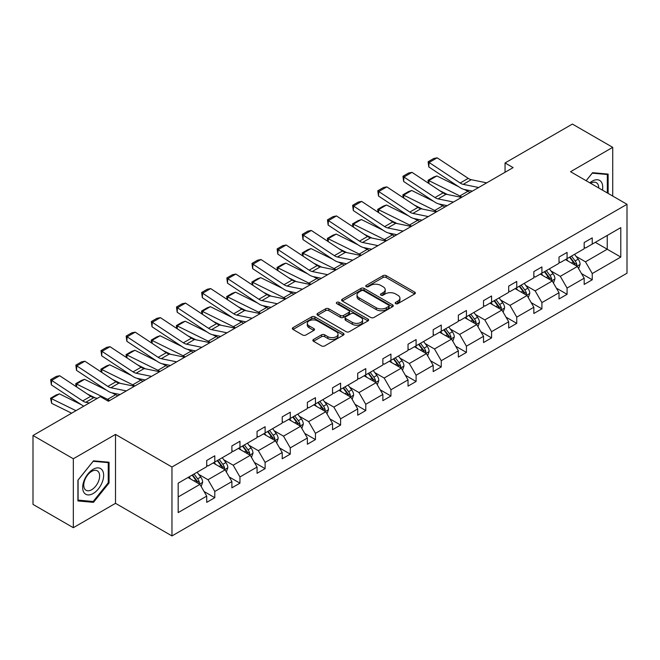 <?xml version="1.0" encoding="UTF-8"?>
<svg xmlns="http://www.w3.org/2000/svg" width="660" height="660" viewBox="0 0 660 660"><rect width="100%" height="100%" fill="white"/><g stroke="black" fill="none" stroke-linecap="round" stroke-linejoin="round"><path stroke-width="0.99" d="M395.653 303.649A1.567 0.907 0 0 0 397.873 303.649L414.695 293.939A2.236 1.295 0 0 0 415.354 293.024A2.236 1.295 0 0 0 414.695 292.108L386.199 275.657A2.236 1.295 0 0 0 383.031 275.657L366.209 285.367A1.567 0.907 0 0 0 365.747 286.003A1.567 0.907 0 0 0 366.209 286.646A1.567 0.907 0 0 0 368.42 286.646L370.598 285.392A7.169 4.133 0 0 1 380.729 285.392L383.105 286.762A7.169 4.133 0 0 1 385.209 289.682A7.169 4.133 0 0 1 383.105 292.611L380.927 293.865A1.567 0.907 0 0 0 380.474 294.509A1.567 0.907 0 0 0 380.927 295.144A1.567 0.907 0 0 0 383.147 295.144L385.325 293.89A7.169 4.133 0 0 1 395.455 293.89L397.832 295.259A7.169 4.133 0 0 1 399.935 298.188A7.169 4.133 0 0 1 397.832 301.108L395.653 302.371A1.567 0.907 0 0 0 395.2 303.006A1.567 0.907 0 0 0 395.653 303.649L395.653 302.371M313.525 339.454A2.236 1.295 0 0 0 312.865 340.37A2.236 1.295 0 0 0 313.525 341.286L321.519 345.906A2.236 1.295 0 0 0 324.687 345.906L343.365 335.115A2.236 1.295 0 0 0 344.025 334.199A2.236 1.295 0 0 0 343.365 333.292L314.87 316.833A2.236 1.295 0 0 0 311.701 316.833L293.015 327.624A2.236 1.295 0 0 0 292.363 328.531A2.236 1.295 0 0 0 293.015 329.447L302.676 335.024A2.236 1.295 0 0 0 305.844 335.024L313.838 330.412A2.236 1.295 0 0 0 314.498 329.497A2.236 1.295 0 0 0 313.838 328.581L309.045 325.817A5.989 3.457 0 0 1 307.296 323.367A5.989 3.457 0 0 1 310.992 320.174A5.989 3.457 0 0 1 317.518 320.925L336.278 331.757A5.989 3.457 0 0 1 338.036 334.199A5.989 3.457 0 0 1 334.339 337.4A5.989 3.457 0 0 1 327.814 336.649L324.687 334.843A2.236 1.295 0 0 0 321.519 334.843L313.525 339.454L313.525 341.286L321.519 336.707L321.519 334.843M115.508 434.42L73.326 458.774L33 435.493L33 504.405L73.326 527.687L115.508 503.332L171.963 535.928L171.963 467.016L115.508 434.42L115.508 503.332M612.727 196.061L612.727 147.353L570.545 171.707L627 204.303L171.963 467.016M612.727 147.353L572.402 124.072L505.057 162.954L505.057 172.268M33 435.493L100.345 396.611L108.413 401.263L513.117 167.607L505.057 162.954M370.755 317.476A2.236 1.295 0 0 0 373.923 317.476L392.609 306.685A2.236 1.295 0 0 0 393.261 305.77A2.236 1.295 0 0 0 392.609 304.862L364.105 288.403A2.236 1.295 0 0 0 360.946 288.403L342.26 299.195A2.236 1.295 0 0 0 341.599 300.102A2.236 1.295 0 0 0 342.26 301.018L370.755 317.476M337.425 303.988A1.567 0.907 0 0 1 339.009 304.21L339.009 302.346L367.991 319.077A2.236 1.295 0 0 1 368.643 319.984A2.236 1.295 0 0 1 367.991 320.9L349.305 331.691A2.236 1.295 0 0 1 346.137 331.691L317.641 315.233L317.641 313.409A2.236 1.295 0 0 0 316.981 314.317A2.236 1.295 0 0 0 317.641 315.233M317.641 313.409L325.636 308.789A2.236 1.295 0 0 1 328.804 308.789L340.362 315.463A2.236 1.295 0 0 0 343.522 315.463L348.826 312.403A2.236 1.295 0 0 0 349.486 311.487A2.236 1.295 0 0 0 348.826 310.571L336.798 303.625A1.567 0.907 0 0 1 336.336 302.989A1.567 0.907 0 0 1 337.301 302.148A1.567 0.907 0 0 1 339.009 302.346M73.326 458.774L73.326 527.687M178.175 483.169L206.72 466.686L206.72 460.449L214.789 455.796L214.789 462.033L231.891 452.158L231.891 445.921L239.951 441.268L239.951 447.505L257.053 437.63L257.053 431.392L265.114 426.739L265.114 432.977L282.216 423.101L282.216 416.864L290.276 412.211L290.276 418.448L307.378 408.573L307.378 402.336L315.439 397.683L315.439 403.92L332.541 394.045L332.541 387.808L340.609 383.155L340.609 389.392L357.703 379.516L357.703 373.279L365.772 368.626L365.772 374.863L382.866 364.996L382.866 358.751L390.935 354.098L390.935 360.335L408.028 350.468L408.028 344.223L416.097 339.57L416.097 345.807L433.191 335.94L433.191 329.695L441.26 325.042L441.26 331.279L458.353 321.412L458.353 315.166L466.422 310.513L466.422 316.75L483.524 306.884L483.524 300.638L491.584 295.985L491.584 302.222L508.687 292.355L508.687 286.11L516.747 281.457L516.747 287.694L533.849 277.827L533.849 271.582L541.909 266.929L541.909 273.166L559.012 263.299L559.012 257.053L567.072 252.4L567.072 258.637L584.174 248.77L584.174 242.534L592.243 237.872L592.243 244.109L620.788 227.626L620.788 257.062L592.243 273.545L592.243 279.782L584.174 284.435L584.174 278.198L567.072 288.073L567.072 294.31L559.012 298.963L559.012 292.726L541.909 302.593L541.909 308.839L533.849 313.492L533.849 307.255L516.747 317.122L516.747 323.367L508.687 328.02L508.687 321.783L491.584 331.65L491.584 337.895L483.524 342.548L483.524 336.311L466.422 346.178L466.422 352.423L458.353 357.076L458.353 350.839L441.26 360.707L441.26 366.952L433.191 371.605L433.191 365.368L416.097 375.235L416.097 381.48L408.028 386.133L408.028 379.896L390.935 389.763L390.935 396.008L382.866 400.661L382.866 394.424L365.772 404.291L365.772 410.536L357.703 415.189L357.703 408.952L340.609 418.82L340.609 425.056L332.541 429.718L332.541 423.481L315.439 433.348L315.439 439.585L307.378 444.246L307.378 438.009L290.276 447.876L290.276 454.113L282.216 458.774L282.216 452.529L265.114 462.404L265.114 468.641L257.053 473.303L257.053 467.057L239.951 476.933L239.951 483.169L231.891 487.831L231.891 481.585L214.789 491.461L214.789 497.698L206.72 502.359L206.72 496.114L178.175 512.597L178.175 483.169M171.963 535.928L627 273.215L627 204.303M213.172 462.965L225.109 469.854L208.015 479.729L198.676 474.334M208.015 479.729L214.789 491.461M225.109 469.854L231.891 481.585M206.72 465.201L208.015 465.943L214.789 462.033M238.342 448.437L250.272 455.326L233.178 465.201L223.839 459.805M233.178 465.201L239.951 476.933M250.272 455.326L257.053 467.057M231.891 450.673L233.178 451.415L239.951 447.505M263.505 433.909L275.443 440.797L258.34 450.673L249.001 445.277M258.34 450.673L265.114 462.404M275.443 440.797L282.216 452.529M257.053 436.144L258.34 436.887L265.114 432.977M288.667 419.38L300.605 426.269L283.503 436.144L274.164 430.749M283.503 436.144L290.276 447.876M300.605 426.269L307.378 438.009M282.216 421.616L283.503 422.359L290.276 418.448M313.83 404.852L325.768 411.741L308.665 421.616L299.335 416.221M308.665 421.616L315.439 433.348M325.768 411.741L332.541 423.481M307.378 407.088L308.665 407.83L315.439 403.92M338.992 390.324L350.93 397.213L333.828 407.088L324.497 401.692M333.828 407.088L340.609 418.82M350.93 397.213L357.703 408.952M332.541 392.56L333.828 393.302L340.609 389.392M364.155 375.796L376.093 382.685L358.99 392.56L349.66 387.173M358.99 392.56L365.772 404.291M376.093 382.685L382.866 394.424M357.703 378.031L358.99 378.774L365.772 374.863M389.317 361.267L401.255 368.156L384.161 378.031L374.822 372.644M384.161 378.031L390.935 389.763M401.255 368.156L408.028 379.896M382.866 363.503L384.161 364.246L390.935 360.335M414.48 346.739L426.418 353.628L409.324 363.503L399.985 358.116M409.324 363.503L416.097 375.235M426.418 353.628L433.191 365.368M408.028 348.975L409.324 349.717L416.097 345.807M439.642 332.211L451.58 339.1L434.486 348.975L425.147 343.588M434.486 348.975L441.26 360.707M451.58 339.1L458.353 350.839M433.191 334.447L434.486 335.189L441.26 331.279M464.805 317.683L476.743 324.572L459.649 334.447L450.31 329.06M459.649 334.447L466.422 346.178M476.743 324.572L483.524 336.311M458.353 319.918L459.649 320.661L466.422 316.75M489.976 303.154L501.905 310.051L484.811 319.918L475.472 314.531M484.811 319.918L491.584 331.65M501.905 310.051L508.687 321.783M483.524 305.39L484.811 306.133L491.584 302.222M515.138 288.626L527.076 295.523L509.974 305.39L500.635 300.003M509.974 305.39L516.747 317.122M527.076 295.523L533.849 307.255M508.687 290.862L509.974 291.604L516.747 287.694M540.301 274.098L552.238 280.995L535.136 290.862L525.806 285.475M535.136 290.862L541.909 302.593M552.238 280.995L559.012 292.726M533.849 276.334L535.136 277.076L541.909 273.166M565.463 259.57L577.401 266.467L560.299 276.334L550.968 270.947M560.299 276.334L567.072 288.073M577.401 266.467L584.174 278.198M559.012 261.805L560.299 262.556L567.072 258.637M595.303 242.344L607.241 249.233L585.461 261.805L576.13 256.418M585.461 261.805L592.243 273.545M620.788 257.062L607.241 249.233L607.241 235.455L620.788 227.626M584.174 247.277L585.461 248.028L592.243 244.109M178.175 496.955L199.947 484.382L188.009 477.493M199.947 484.382L206.72 496.114M581.51 273.587L592.243 279.782M556.347 288.115L567.072 294.31M531.184 302.643L541.909 308.839M506.022 317.171L516.747 323.367M480.859 331.7L491.584 337.895M455.697 346.228L466.422 352.423M430.534 360.756L441.26 366.952M405.372 375.284L416.097 381.48M380.209 389.812L390.935 396.008M355.039 404.341L365.772 410.536M329.876 418.869L340.609 425.056M304.714 433.397L315.439 439.585M279.551 447.925L290.276 454.113M254.389 462.454L265.114 468.641M229.226 476.982L239.951 483.169M204.064 491.51L214.789 497.698M608.124 193.405L608.124 174.091L592.564 172.697L586.13 180.7M109.057 482.98L109.057 462.223L93.489 460.837L77.921 480.199L77.921 500.957L93.489 502.342L109.057 482.98L108.248 482.51M396.28 303.872L397.832 302.973A7.169 4.133 0 0 0 399.935 300.052L399.935 298.188M385.209 289.682L385.209 291.547A7.169 4.133 0 0 1 383.105 294.475L381.554 295.366M414.661 293.956L386.199 277.513A2.236 1.295 0 0 0 383.031 277.513L366.836 286.869M392.576 306.702L364.105 290.268A2.236 1.295 0 0 0 360.946 290.268L342.292 301.034M388.649 306.413A1.567 0.907 0 0 0 389.111 305.77A1.567 0.907 0 0 0 388.649 305.135L363.635 290.689A1.567 0.907 0 0 0 361.416 290.689L359.123 292.017A7.169 4.133 0 0 0 357.019 294.938A7.169 4.133 0 0 0 359.123 297.866L376.216 307.741A7.169 4.133 0 0 0 386.356 307.741L388.649 306.413L388.649 308.278A1.567 0.907 0 0 0 389.111 307.634L389.111 305.77M357.019 294.938L357.019 296.802A7.169 4.133 0 0 0 359.123 299.731L359.123 297.866M388.649 308.278L386.356 309.598A7.169 4.133 0 0 1 376.216 309.598L359.123 299.731M317.666 315.249L325.636 310.654L325.636 308.789M349.486 311.487L349.486 313.351A2.236 1.295 0 0 1 348.826 314.267L343.522 317.328A2.236 1.295 0 0 1 340.362 317.328L328.804 310.654A2.236 1.295 0 0 0 325.636 310.654M339.009 304.21L367.958 320.917M352.349 322.385A5.989 3.457 0 0 0 358.883 323.136A5.989 3.457 0 0 0 362.579 319.943A5.989 3.457 0 0 0 360.822 317.493L354.214 313.682A2.236 1.295 0 0 0 351.046 313.682L345.741 316.742A2.236 1.295 0 0 0 345.089 317.658A2.236 1.295 0 0 0 345.741 318.574L352.349 322.385L352.349 324.25A5.989 3.457 0 0 0 358.883 325A5.989 3.457 0 0 0 362.579 321.808L362.579 319.943M345.089 317.658L345.089 319.522A2.236 1.295 0 0 0 345.741 320.43L345.741 318.574M352.349 324.25L345.741 320.43M338.036 334.199L338.036 336.064A5.989 3.457 0 0 1 334.339 339.257A5.989 3.457 0 0 1 327.814 338.514L324.687 336.707A2.236 1.295 0 0 0 321.519 336.707M307.296 323.367L307.296 325.231A5.989 3.457 0 0 0 309.045 327.682L309.045 325.817M313.805 330.429L309.045 327.682M343.34 335.132L314.87 318.697A2.236 1.295 0 0 0 311.701 318.697L293.048 329.464M91.847 501.394L93.489 502.342M578.622 268.587L580.107 264.305A6.047 3.49 -120 0 0 578.177 259.157L574.555 254.323M428.414 183.208L428.01 180.312L433.653 177.053L436.862 175.948L458.766 186.763M464.203 189.445L467.94 191.293A17.11 9.875 60 0 1 469.994 192.505M568.062 261.071L566.494 258.976M436.862 175.948L428.802 180.601L459.871 195.946A17.11 9.875 60 0 1 461.926 197.167M428.01 180.312L428.802 180.601L428.983 183.579M447.513 194.51L439.642 190.624M576.51 265.947L576.848 264.561A6.047 3.49 -120 0 0 575.116 260.923L571.494 256.088M569.976 256.963L573.961 262.284A3.077 1.782 60 0 1 574.522 263.224L576.848 264.561M569.555 257.21L573.177 262.045A6.047 3.49 60 0 1 574.687 264.899M478.64 187.514L463.221 184.355A11.41 6.583 60 0 1 460.16 183.018L429.091 162.484L428.802 166.955L459.871 187.489A17.11 9.875 -120 0 0 464.459 189.502L472.387 191.128M486.701 182.861L471.281 179.701A11.41 6.583 60 0 1 468.229 178.357L437.159 157.822L429.091 162.484L428.126 161.741L433.768 158.482L437.159 157.822M428.802 166.955L428.126 161.741M553.459 283.115L554.944 278.834A6.047 3.49 -120 0 0 553.014 273.685L549.392 268.851M403.252 197.736L402.839 194.84L408.49 191.581L411.7 190.476L433.603 201.292M439.04 203.973L442.778 205.821A17.11 9.875 60 0 1 444.832 207.034M542.899 275.599L541.332 273.504M411.7 190.476L403.639 195.129L434.709 210.474A17.11 9.875 60 0 1 436.763 211.695M402.839 194.84L403.639 195.129L403.821 198.107M422.35 209.038L414.48 205.153M551.339 280.475L551.678 279.089A6.047 3.49 -120 0 0 549.953 275.451L546.332 270.616M544.813 271.491L548.798 276.812A3.077 1.782 60 0 1 549.359 277.745L551.678 279.089M544.393 271.738L548.014 276.573A6.047 3.49 60 0 1 549.524 279.427M528.297 297.643L529.782 293.362A6.047 3.49 -120 0 0 527.851 288.214L524.23 283.379M378.089 212.264L377.677 209.368L383.328 206.11L386.537 205.004L408.441 215.82M413.878 218.501L417.607 220.341A17.11 9.875 60 0 1 419.669 221.562M517.737 290.128L516.169 288.032M386.537 205.004L378.477 209.657L409.546 225.002A17.11 9.875 60 0 1 411.601 226.223M377.677 209.368L378.477 209.657L378.65 212.636M397.188 223.567L389.309 219.681M526.177 295.003L526.515 293.617A6.047 3.49 -120 0 0 524.791 289.979L521.169 285.145M519.651 286.019L523.636 291.34A3.077 1.782 60 0 1 524.197 292.273L526.515 293.617M519.23 286.267L522.852 291.101A6.047 3.49 60 0 1 524.362 293.956M453.469 202.042L438.058 198.883A11.41 6.583 60 0 1 434.998 197.546L403.928 177.012L403.639 181.483L434.709 202.018A17.11 9.875 -120 0 0 439.296 204.031L447.224 205.656M461.538 197.389L446.119 194.23A11.41 6.583 60 0 1 443.066 192.885L411.997 172.351L403.928 177.012L402.963 176.269L408.606 173.011L411.997 172.351M403.639 181.483L402.963 176.269M428.307 216.571L412.896 213.411A11.41 6.583 60 0 1 409.835 212.075L378.766 191.54L378.477 196.012L409.546 216.546A17.11 9.875 -120 0 0 414.133 218.559L422.053 220.184M436.376 211.918L420.956 208.758A11.41 6.583 60 0 1 417.904 207.413L386.834 186.879L378.766 191.54L377.792 190.798L383.443 187.539L386.834 186.879M378.477 196.012L377.792 190.798M602.448 190.13A14.825 8.563 120 0 0 589.85 182.853M598.702 187.968A11.228 6.484 120 0 0 596.384 182.696A11.228 6.484 120 0 0 590.659 183.315M586.154 180.725L592.243 173.159L607.324 174.504L607.324 192.943M606.326 173.926L607.324 174.504M102.242 482.212A14.825 8.563 120 0 0 98.406 467.89A14.825 8.563 120 0 0 84.084 480.587A14.825 8.563 120 0 0 87.92 494.917A14.825 8.563 120 0 0 102.242 482.212M98.571 481.165A11.228 6.484 120 0 0 97.309 470.827A11.228 6.484 120 0 0 84.818 479.935A11.228 6.484 120 0 0 86.081 490.273A11.228 6.484 120 0 0 98.571 481.165M78.086 500.164L78.086 480.059L93.167 461.29L108.248 462.643L108.248 482.749L93.167 501.509L77.921 500.074M107.25 462.066L108.248 462.643M503.135 312.172L504.619 307.89A6.047 3.49 -120 0 0 502.689 302.742L499.067 297.908M352.927 226.792L352.514 223.897L358.165 220.638L361.375 219.532L383.278 230.34M388.715 233.029L392.444 234.869A17.11 9.875 60 0 1 394.507 236.09M492.574 304.656L490.999 302.56M361.375 219.532L353.314 224.185L384.384 239.53A17.11 9.875 60 0 1 386.438 240.743M352.514 223.897L353.314 224.185L353.488 227.164M372.025 238.095L364.147 234.209M501.014 309.532L501.353 308.146A6.047 3.49 -120 0 0 499.628 304.507L496.007 299.673M494.488 300.548L498.473 305.869A3.077 1.782 60 0 1 499.034 306.801L501.353 308.146M494.068 300.795L497.689 305.629A6.047 3.49 60 0 1 499.199 308.484M403.144 231.099L387.725 227.939A11.41 6.583 60 0 1 384.673 226.595L353.603 206.069L353.314 210.54L384.384 231.074A17.11 9.875 -120 0 0 388.963 233.087L396.891 234.712M411.213 226.446L395.794 223.278A11.41 6.583 60 0 1 392.741 221.941L361.663 201.407L353.603 206.069L352.63 205.326L358.281 202.067L361.663 201.407M353.314 210.54L352.63 205.326M477.972 326.7L479.457 322.418A6.047 3.49 -120 0 0 477.526 317.27L473.905 312.436M327.764 241.321L327.352 238.425L332.995 235.166L336.212 234.061L358.116 244.868M363.553 247.558L367.282 249.398A17.11 9.875 60 0 1 369.336 250.618M467.412 319.184L465.836 317.089M336.212 234.061L328.144 238.714L359.221 254.059A17.11 9.875 60 0 1 361.276 255.272M327.352 238.425L328.144 238.714L328.325 241.692M346.863 252.623L338.984 248.737M475.852 324.06L476.19 322.674A6.047 3.49 -120 0 0 474.457 319.036L470.836 314.201M469.326 315.076L473.311 320.397A3.077 1.782 60 0 1 473.872 321.329L476.19 322.674M468.905 315.323L472.527 320.158A6.047 3.49 60 0 1 474.029 323.012M377.982 245.627L362.563 242.467A11.41 6.583 60 0 1 359.51 241.123L328.441 220.597L328.144 225.068L359.221 245.602A17.11 9.875 -120 0 0 363.8 247.615L371.728 249.241M386.05 240.974L370.631 237.806A11.41 6.583 60 0 1 367.57 236.47L336.501 215.935L328.441 220.597L327.467 219.854L333.118 216.596L336.501 215.935M328.144 225.068L327.467 219.854M452.81 341.228L454.294 336.947A6.047 3.49 -120 0 0 452.364 331.798L448.742 326.964M302.602 255.849L302.189 252.953L307.832 249.695L311.05 248.589L332.945 259.397M338.382 262.086L342.119 263.926A17.11 9.875 60 0 1 344.173 265.147M442.249 333.712L440.674 331.617M311.05 248.589L302.981 253.242L334.059 268.587A17.11 9.875 60 0 1 336.113 269.8M302.189 252.953L302.981 253.242L303.163 256.22M321.7 267.151L313.822 263.266M450.689 338.588L451.028 337.202A6.047 3.49 -120 0 0 449.295 333.564L445.673 328.729M444.163 329.604L448.148 334.925A3.077 1.782 60 0 1 448.709 335.858L451.028 337.202M443.743 329.851L447.364 334.678A6.047 3.49 60 0 1 448.866 337.54M352.82 260.155L337.4 256.996A11.41 6.583 60 0 1 334.348 255.651L303.278 235.125L302.981 239.596L334.059 260.131A17.11 9.875 -120 0 0 338.638 262.144L346.566 263.769M360.888 255.502L345.469 252.334A11.41 6.583 60 0 1 342.408 250.998L311.338 230.464L303.278 235.125L302.305 234.382L307.948 231.124L311.338 230.464M302.981 239.596L302.305 234.382M427.647 355.757L429.132 351.466A6.047 3.49 -120 0 0 427.202 346.327L423.58 341.492M277.439 270.377L277.027 267.481L282.67 264.223L285.887 263.109L307.783 273.925M313.219 276.614L316.957 278.454A17.11 9.875 60 0 1 319.011 279.675M417.079 348.241L415.511 346.145M285.887 263.109L277.819 267.77L308.888 283.115A17.11 9.875 60 0 1 310.951 284.328M277.027 267.481L277.819 267.77L278 270.748M296.538 281.68L288.659 277.794M425.527 353.116L425.865 351.73A6.047 3.49 -120 0 0 424.132 348.092L420.511 343.258M419.001 344.132L422.986 349.453A3.077 1.782 60 0 1 423.547 350.386L425.865 351.73M418.58 344.371L422.202 349.206A6.047 3.49 60 0 1 423.704 352.06M327.657 274.684L312.238 271.524A11.41 6.583 60 0 1 309.185 270.179L278.116 249.645L277.819 254.125L308.888 274.659A17.11 9.875 -120 0 0 313.475 276.672L321.403 278.297M335.725 270.031L320.306 266.863A11.41 6.583 60 0 1 317.245 265.526L286.176 244.992L278.116 249.645L277.142 248.911L282.785 245.652L286.176 244.992M277.819 254.125L277.142 248.911M402.484 370.285L403.961 365.995A6.047 3.49 -120 0 0 402.039 360.847L398.417 356.02M252.277 284.905L251.864 282.01L257.507 278.751L260.725 277.637L282.62 288.453M288.057 291.142L291.794 292.982A17.11 9.875 60 0 1 293.849 294.203M391.916 362.769L390.349 360.673M260.725 277.637L252.656 282.298L283.726 297.643A17.11 9.875 60 0 1 285.788 298.856M251.864 282.01L252.656 282.298L252.838 285.277M271.367 296.208L263.497 292.322M400.364 367.645L400.702 366.259A6.047 3.49 -120 0 0 398.97 362.62L395.348 357.786M393.838 358.661L397.823 363.982A3.077 1.782 60 0 1 398.384 364.914L400.702 366.259M393.418 358.9L397.039 363.734A6.047 3.49 60 0 1 398.541 366.589M302.495 289.212L287.075 286.052A11.41 6.583 60 0 1 284.023 284.707L252.945 264.173L252.656 268.653L283.726 289.187A17.11 9.875 -120 0 0 288.313 291.192L296.241 292.825M310.555 284.559L295.144 281.391A11.41 6.583 60 0 1 292.083 280.054L261.013 259.52L252.945 264.173L251.98 263.439L257.623 260.18L261.013 259.52M252.656 268.653L251.98 263.439M377.322 384.813L378.799 380.523A6.047 3.49 -120 0 0 376.876 375.375L373.255 370.54M227.114 299.434L226.702 296.538L232.345 293.279L235.562 292.165L257.458 302.981M262.894 305.671L266.632 307.51A17.11 9.875 60 0 1 268.686 308.731M366.754 377.297L365.186 375.202M235.562 292.165L227.494 296.827L258.563 312.172A17.11 9.875 60 0 1 260.617 313.385M226.702 296.538L227.494 296.827L227.675 299.805M246.205 310.736L238.334 306.85M375.202 382.173L375.54 380.787A6.047 3.49 -120 0 0 373.808 377.149L370.186 372.314M368.676 373.189L372.661 378.51A3.077 1.782 60 0 1 373.213 379.442L375.54 380.787M368.247 373.428L371.869 378.262A6.047 3.49 60 0 1 373.378 381.117M277.332 303.74L261.913 300.58A11.41 6.583 60 0 1 258.852 299.236L227.782 278.701L227.494 283.181L258.563 303.715A17.11 9.875 -120 0 0 263.15 305.72L271.078 307.354M285.392 299.087L269.981 295.919A11.41 6.583 60 0 1 266.921 294.583L235.851 274.048L227.782 278.701L226.817 277.967L232.46 274.709L235.851 274.048M227.494 283.181L226.817 277.967M352.151 399.341L353.636 395.051A6.047 3.49 -120 0 0 351.706 389.903L348.084 385.069M201.952 313.962L201.539 311.066L207.182 307.808L210.4 306.694L232.295 317.51M237.732 320.199L241.469 322.039A17.11 9.875 60 0 1 243.523 323.26M341.591 391.825L340.024 389.73M210.4 306.694L202.331 311.355L233.401 326.7A17.11 9.875 60 0 1 235.455 327.913M201.539 311.066L202.331 311.355L202.513 314.333M221.042 325.264L213.172 321.37M350.039 396.701L350.377 395.315A6.047 3.49 -120 0 0 348.645 391.677L345.023 386.842M343.505 387.717L347.498 393.038A3.077 1.782 60 0 1 348.051 393.971L350.377 395.315M343.084 387.956L346.706 392.791A6.047 3.49 60 0 1 348.216 395.645M326.989 413.87L328.474 409.579A6.047 3.49 -120 0 0 326.543 404.432L322.921 399.597M176.781 328.49L176.377 325.594L182.02 322.336L185.229 321.222L207.133 332.038M212.57 334.727L216.307 336.567A17.11 9.875 60 0 1 218.361 337.788M316.429 406.354L314.861 404.258M185.229 321.222L177.169 325.883L208.238 341.228A17.11 9.875 60 0 1 210.292 342.441M176.377 325.594L177.169 325.883L177.35 328.861M195.88 339.793L188.009 335.899M324.877 411.229L325.215 409.843A6.047 3.49 -120 0 0 323.483 406.205L319.861 401.371M318.343 402.245L322.327 407.566A3.077 1.782 60 0 1 322.888 408.499L325.215 409.843M317.922 402.484L321.544 407.319A6.047 3.49 60 0 1 323.053 410.173M301.826 428.398L303.311 424.108A6.047 3.49 -120 0 0 301.381 418.96L297.759 414.125M151.618 343.01L151.206 340.123L156.857 336.864L160.066 335.75L181.97 346.566M187.407 349.255L191.144 351.095A17.11 9.875 60 0 1 193.198 352.316M291.266 420.882L289.699 418.786M160.066 335.75L152.006 340.411L183.076 355.757A17.11 9.875 60 0 1 185.13 356.969M151.206 340.123L152.006 340.411L152.188 343.39M170.717 354.321L162.847 350.427M299.706 425.758L300.044 424.372A6.047 3.49 -120 0 0 298.32 420.733L294.698 415.899M293.18 416.773L297.165 422.095A3.077 1.782 60 0 1 297.726 423.027L300.044 424.372M292.76 417.013L296.381 421.847A6.047 3.49 60 0 1 297.891 424.702M276.664 442.926L278.149 438.636A6.047 3.49 -120 0 0 276.218 433.488L272.596 428.654M126.456 357.538L126.043 354.651L131.695 351.392L134.904 350.278L156.808 361.094M162.244 363.784L165.974 365.623A17.11 9.875 60 0 1 168.036 366.844M266.104 435.41L264.536 433.315M134.904 350.278L126.844 354.94L157.913 370.276A17.11 9.875 60 0 1 159.968 371.498M126.043 354.651L126.844 354.94L127.017 357.918M145.555 368.849L137.676 364.955M274.543 440.286L274.882 438.892A6.047 3.49 -120 0 0 273.158 435.262L269.536 430.427M268.018 431.302L272.002 436.623A3.077 1.782 60 0 1 272.563 437.555L274.882 438.892M267.597 431.541L271.219 436.376A6.047 3.49 60 0 1 272.728 439.23M251.501 457.446L252.986 453.164A6.047 3.49 -120 0 0 251.056 448.016L247.434 443.182M101.293 372.067L100.881 369.179L106.532 365.921L109.742 364.807L131.645 375.623M137.082 378.312L140.811 380.152A17.11 9.875 60 0 1 142.874 381.373M240.941 449.938L239.365 447.843M109.742 364.807L101.681 369.468L132.751 384.805A17.11 9.875 60 0 1 134.805 386.026M100.881 369.179L101.681 369.468L101.854 372.438M120.392 383.377L112.513 379.483M249.381 454.814L249.719 453.42A6.047 3.49 -120 0 0 247.995 449.79L244.373 444.956M242.855 445.83L246.84 451.151A3.077 1.782 60 0 1 247.401 452.084L249.719 453.42M242.434 446.069L246.056 450.904A6.047 3.49 60 0 1 247.558 453.758M226.339 471.974L227.824 467.692A6.047 3.49 -120 0 0 225.893 462.544L222.272 457.71M76.131 386.595L75.718 383.707L81.361 380.449L84.579 379.335L106.483 390.151M111.919 392.832L115.648 394.68A17.11 9.875 60 0 1 117.703 395.901M215.779 464.467L214.203 462.371M84.579 379.335L76.51 383.996L107.588 399.333A17.11 9.875 60 0 1 109.642 400.554M75.718 383.707L76.51 383.996L76.692 386.966M95.23 397.906L87.351 394.012M224.218 469.342L224.557 467.948A6.047 3.49 -120 0 0 222.824 464.318L219.202 459.484M217.693 460.358L221.677 465.68A3.077 1.782 60 0 1 222.238 466.612L224.557 467.948M217.272 460.597L220.894 465.432A6.047 3.49 60 0 1 222.395 468.286M252.169 318.268L236.75 315.109A11.41 6.583 60 0 1 233.689 313.764L202.62 293.23L202.331 297.709L233.401 318.244A17.11 9.875 -120 0 0 237.988 320.248L245.916 321.882M260.23 313.615L244.81 310.447A11.41 6.583 60 0 1 241.758 309.111L210.688 288.577L202.62 293.23L201.655 292.495L207.298 289.237L210.688 288.577M202.331 297.709L201.655 292.495M227.007 332.797L211.588 329.637A11.41 6.583 60 0 1 208.527 328.292L177.457 307.758L177.169 312.238L208.238 332.772A17.11 9.875 -120 0 0 212.825 334.777L220.753 336.402M235.067 328.135L219.648 324.976A11.41 6.583 60 0 1 216.596 323.639L185.526 303.105L177.457 307.758L176.492 307.024L182.135 303.765L185.526 303.105M177.169 312.238L176.492 307.024M201.836 347.325L186.425 344.165A11.41 6.583 60 0 1 183.364 342.82L152.295 322.286L152.006 326.766L183.076 347.3A17.11 9.875 -120 0 0 187.663 349.305L195.591 350.93M209.905 342.664L194.486 339.504A11.41 6.583 60 0 1 191.433 338.167L160.363 317.633L152.295 322.286L151.33 321.552L156.973 318.293L160.363 317.633M152.006 326.766L151.33 321.552M176.674 361.853L161.263 358.693A11.41 6.583 60 0 1 158.202 357.349L127.132 336.814L126.844 341.294L157.913 361.828A17.11 9.875 -120 0 0 162.5 363.833L170.42 365.459M184.742 357.192L169.323 354.032A11.41 6.583 60 0 1 166.27 352.696L135.201 332.161L127.132 336.814L126.159 336.08L131.81 332.822L135.201 332.161M126.844 341.294L126.159 336.08M151.511 376.382L136.092 373.213A11.41 6.583 60 0 1 133.039 371.877L101.97 351.343L101.681 355.822L132.751 376.357A17.11 9.875 -120 0 0 137.329 378.361L145.258 379.987M159.58 371.72L144.161 368.56A11.41 6.583 60 0 1 141.108 367.224L110.03 346.69L101.97 351.343L100.996 350.608L106.648 347.35L110.03 346.69M101.681 355.822L100.996 350.608M126.349 390.91L110.93 387.742A11.41 6.583 60 0 1 107.877 386.405L76.807 365.871L76.51 370.351L107.588 390.885A17.11 9.875 -120 0 0 112.167 392.89L120.095 394.515M134.417 386.248L118.998 383.089A11.41 6.583 60 0 1 115.937 381.752L84.868 361.218L76.807 365.871L75.834 365.137L81.485 361.878L84.868 361.218M76.51 370.351L75.834 365.137M201.176 486.502L202.661 482.221A6.047 3.49 -120 0 0 200.731 477.073L197.109 472.238M59.416 393.863L51.348 398.524L51.645 403.334L50.556 398.236L56.199 394.977L59.416 393.863L81.312 404.679M190.616 478.995L189.04 476.899M50.556 398.236L75.974 410.677M71.618 413.193L51.645 403.334M199.056 483.871L199.394 482.476A6.047 3.49 -120 0 0 197.662 478.846L194.04 474.012M192.53 474.886L196.515 480.208A3.077 1.782 60 0 1 197.076 481.14L199.394 482.476M192.109 475.126L195.731 479.96A6.047 3.49 60 0 1 197.233 482.815M89.281 402.996L85.767 402.27A11.41 6.583 60 0 1 82.715 400.933L51.645 380.399L51.348 384.879L82.426 405.413A17.11 9.875 -120 0 0 83.737 406.197M97.35 398.335L93.835 397.617A11.41 6.583 60 0 1 90.775 396.28L59.705 375.746L51.645 380.399L50.672 379.665L56.315 376.406L59.705 375.746M109.255 400.777L106.639 400.24M51.348 384.879L50.672 379.665M397.832 302.973L397.832 301.108M380.927 295.144L380.927 293.865M383.105 294.475L383.105 292.611M366.209 286.646L366.209 285.367M383.031 277.513L383.031 275.657M386.199 277.513L386.199 275.657M414.695 293.939L414.695 292.108M342.26 301.018L342.26 299.195M360.946 290.268L360.946 288.403M364.105 290.268L364.105 288.403M392.609 306.685L392.609 304.862M376.216 309.598L376.216 307.741M386.356 309.598L386.356 307.741M328.804 310.654L328.804 308.789M340.362 317.328L340.362 315.463M343.522 317.328L343.522 315.463M348.826 314.267L348.826 312.403M367.991 320.9L367.991 319.077M324.687 336.707L324.687 334.843M327.814 338.514L327.814 336.649M313.838 330.412L313.838 328.581M293.015 329.447L293.015 327.624M311.701 318.697L311.701 316.833M314.87 318.697L314.87 316.833M343.365 335.115L343.365 333.292M576.964 266.211L580.066 264.421M575.116 260.923L578.177 259.157M571.461 263.035L573.177 262.045M467.94 191.293L459.871 195.946M463.221 184.355L471.281 179.701M460.16 183.018L468.229 178.357M551.801 280.739L554.903 278.949M549.953 275.451L553.014 273.685M546.298 277.563L548.014 276.573M442.778 205.821L434.709 210.474M526.639 295.267L529.741 293.477M524.791 289.979L527.851 288.214M521.136 292.091L522.852 291.101M417.607 220.341L409.546 225.002M438.058 198.883L446.119 194.23M434.998 197.546L443.066 192.885M412.896 213.411L420.956 208.758M409.835 212.075L417.904 207.413M501.476 309.796L504.578 308.005M499.628 304.507L502.689 302.742M495.973 306.62L497.689 305.629M392.444 234.869L384.384 239.53M387.725 227.939L395.794 223.278M384.673 226.595L392.741 221.941M476.314 324.324L479.416 322.534M474.457 319.036L477.526 317.27M470.803 321.148L472.527 320.158M367.282 249.398L359.221 254.059M362.563 242.467L370.631 237.806M359.51 241.123L367.57 236.47M451.143 338.852L454.253 337.062M449.295 333.564L452.364 331.798M445.64 335.676L447.364 334.678M342.119 263.926L334.059 268.587M337.4 256.996L345.469 252.334M334.348 255.651L342.408 250.998M425.981 353.38L429.091 351.59M424.132 348.092L427.202 346.327M420.478 350.204L422.202 349.206M316.957 278.454L308.888 283.115M312.238 271.524L320.306 266.863M309.185 270.179L317.245 265.526M400.818 367.909L403.928 366.118M398.97 362.62L402.039 360.847M395.315 364.733L397.039 363.734M291.794 292.982L283.726 297.643M287.075 286.052L295.144 281.391M284.023 284.707L292.083 280.054M375.655 382.437L378.766 380.647M373.808 377.149L376.876 375.375M370.153 379.261L371.869 378.262M266.632 307.51L258.563 312.172M261.913 300.58L269.981 295.919M258.852 299.236L266.921 294.583M350.493 396.965L353.595 395.175M348.645 391.677L351.706 389.903M344.99 393.789L346.706 392.791M241.469 322.039L233.401 326.7M325.33 411.493L328.433 409.695M323.483 406.205L326.543 404.432M319.828 408.317L321.544 407.319M216.307 336.567L208.238 341.228M300.168 426.022L303.27 424.223M298.32 420.733L301.381 418.96M294.665 422.845L296.381 421.847M191.144 351.095L183.076 355.757M275.005 440.55L278.108 438.752M273.158 435.262L276.218 433.488M269.503 437.374L271.219 436.376M165.974 365.623L157.913 370.276M249.843 455.078L252.945 453.28M247.995 449.79L251.056 448.016M244.34 451.894L246.056 450.904M140.811 380.152L132.751 384.805M224.68 469.606L227.782 467.808M222.824 464.318L225.893 462.544M219.169 466.422L220.894 465.432M115.648 394.68L107.588 399.333M236.75 315.109L244.81 310.447M233.689 313.764L241.758 309.111M211.588 329.637L219.648 324.976M208.527 328.292L216.596 323.639M186.425 344.165L194.486 339.504M183.364 342.82L191.433 338.167M161.263 358.693L169.323 354.032M158.202 357.349L166.27 352.696M136.092 373.213L144.161 368.56M133.039 371.877L141.108 367.224M110.93 387.742L118.998 383.089M107.877 386.405L115.937 381.752M199.51 484.135L202.62 482.336M197.662 478.846L200.731 477.073M194.007 480.95L195.731 479.96M85.767 402.27L93.835 397.617M82.715 400.933L90.775 396.28"/></g></svg>
